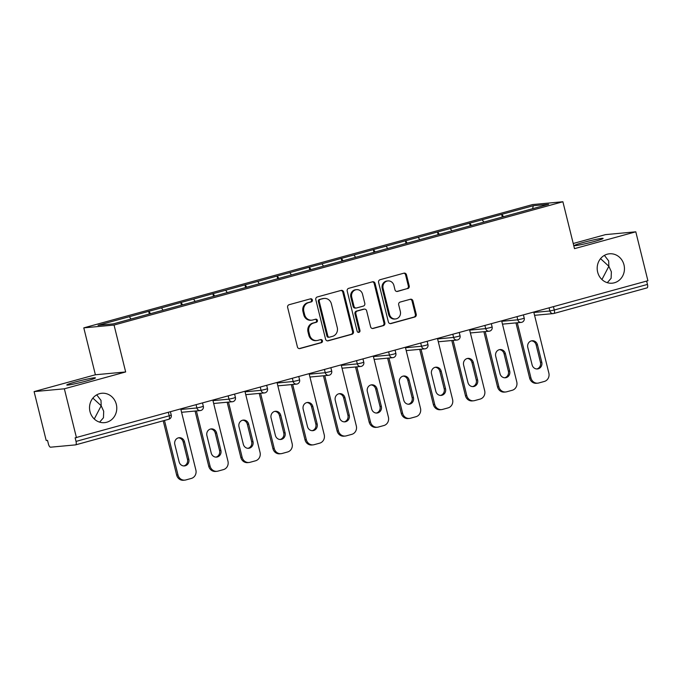 <?xml version="1.0" encoding="UTF-8"?>
<svg xmlns="http://www.w3.org/2000/svg" width="682" height="682" viewBox="0 0 682 682"><rect width="100%" height="100%" fill="white"/><g stroke="black" fill="none" stroke-linecap="round" stroke-linejoin="round"><path stroke-width="1.02" d="M607.295 282.68L611.132 278.282L611.362 271.786L608.856 266.278L601.942 279.535M597.654 272.109A14.757 13.623 84.7 0 0 612.18 283.183A14.757 13.623 84.7 0 0 623.987 264.872A14.757 13.623 84.7 0 0 609.461 253.798A14.757 13.623 84.7 0 0 597.654 272.109M99.632 422.141L103.459 417.751L103.69 411.246L101.183 405.747L94.278 419.004M89.99 411.57A14.757 13.623 84.7 0 0 104.516 422.652A14.757 13.623 84.7 0 0 116.315 404.341A14.757 13.623 84.7 0 0 101.789 393.267A14.757 13.623 84.7 0 0 89.99 411.57M312.365 299.961A1.586 1.466 84.7 0 0 310.574 298.81L289.125 304.709A2.259 2.089 84.7 0 0 287.642 307.454L297.412 346.916A2.259 2.089 84.7 0 0 299.978 348.553L321.427 342.662A1.586 1.466 84.7 0 0 320.898 339.551A1.586 1.466 84.7 0 0 320.668 339.593L317.889 340.352A7.238 6.684 84.7 0 1 316.823 340.548A7.238 6.684 84.7 0 1 309.696 335.118L308.878 331.827A7.238 6.684 84.7 0 1 313.601 323.038L316.38 322.271A1.586 1.466 84.7 0 0 315.851 319.159A1.586 1.466 84.7 0 0 315.621 319.202L312.842 319.969A7.238 6.684 84.7 0 1 311.776 320.165A7.238 6.684 84.7 0 1 304.649 314.726L303.831 311.435A7.238 6.684 84.7 0 1 308.562 302.646L311.333 301.887A1.586 1.466 84.7 0 0 312.365 299.961M311.776 320.165L310.898 320.242A7.238 6.684 84.7 0 1 303.763 314.811L302.953 311.521A7.238 6.684 84.7 0 1 307.676 302.731L310.455 301.964A1.586 1.466 84.7 0 0 310.344 298.878M299.202 348.604L320.549 342.748A1.586 1.466 84.7 0 0 320.429 339.662M316.823 340.548L315.945 340.633A7.238 6.684 84.7 0 1 308.81 335.194L308 331.912A7.238 6.684 84.7 0 1 312.723 323.115L315.502 322.356A1.586 1.466 84.7 0 0 315.382 319.27M594.431 241.454A14.757 0.912 166.1 0 1 574.457 245.52A14.757 0.912 166.1 0 1 583.136 242.502A14.757 0.912 166.1 0 1 603.101 238.427A14.757 0.912 166.1 0 1 594.431 241.454M86.759 380.914A14.757 0.912 166.1 0 1 66.793 384.989A14.757 0.912 166.1 0 1 75.463 381.963A14.757 0.912 166.1 0 1 95.437 377.896A14.757 0.912 166.1 0 1 86.759 380.914M407.734 288.631A2.259 2.089 84.7 0 0 409.209 285.886L406.472 274.812A2.259 2.089 84.7 0 0 403.906 273.175L380.079 279.722A2.259 2.089 84.7 0 0 378.604 282.467L388.373 321.93A2.259 2.089 84.7 0 0 390.931 323.566L414.758 317.019A2.259 2.089 84.7 0 0 416.233 314.274L412.925 300.898A2.259 2.089 84.7 0 0 410.368 299.262L400.163 302.066A2.259 2.089 84.7 0 0 398.689 304.811L400.334 311.444A6.053 5.592 84.7 0 1 395.492 318.954A6.053 5.592 84.7 0 1 389.533 314.411L383.105 288.435A6.053 5.592 84.7 0 1 387.939 280.916A6.053 5.592 84.7 0 1 393.906 285.46L394.972 289.79A2.259 2.089 84.7 0 0 397.538 291.427L406.847 288.716A2.259 2.089 84.7 0 0 408.33 285.963L405.585 274.897A2.259 2.089 84.7 0 0 403.795 273.201M125.659 371.954L95.395 374.768L34.1 391.604L64.355 388.8L125.659 371.954L114.047 325.05L562.889 201.744L574.5 248.649L635.794 231.812L647.9 280.728L75.139 437.835L76.026 441.407L169.204 415.807L168.377 412.465M64.355 388.8L76.461 437.716M343.677 292.058A2.259 2.089 84.7 0 0 341.111 290.421L317.292 296.968A2.259 2.089 84.7 0 0 315.809 299.713L325.578 339.184A2.259 2.089 84.7 0 0 328.144 340.821L351.963 334.274A2.259 2.089 84.7 0 0 353.438 331.529L343.677 292.058L342.79 292.143A2.259 2.089 84.7 0 0 341 290.455M348.69 288.341L372.508 281.802A2.259 2.089 84.7 0 1 375.074 283.439L384.836 322.901A2.259 2.089 84.7 0 1 383.361 325.646L373.165 328.451A2.259 2.089 84.7 0 1 370.607 326.814L366.643 310.804A2.259 2.089 84.7 0 0 364.086 309.168L357.317 311.026A2.259 2.089 84.7 0 0 355.842 313.771L359.968 330.438A1.586 1.466 84.7 0 1 358.698 332.398A1.586 1.466 84.7 0 1 357.138 331.213L347.206 291.095A2.259 2.089 84.7 0 1 348.69 288.341M114.047 325.05L83.792 327.863L532.625 204.557L562.889 201.744M502.327 217.072L501.662 214.37L482.123 219.74L483.981 222.11M501.662 214.37L533.298 205.725L548.643 204.302L113.383 323.873L98.038 325.305L129.401 316.687L130.978 319.048M149.349 314.044L148.676 311.342L129.401 316.687M148.676 311.342L161.489 307.872L163.092 310.267M181.438 305.229L180.773 302.527L161.489 307.872M180.773 302.527L193.577 299.057L195.18 301.453M213.526 296.414L212.861 293.712L193.577 299.057M212.861 293.712L225.674 290.234L227.268 292.638M245.614 287.599L244.949 284.897L225.674 290.234M244.949 284.897L257.762 281.419L259.365 283.823M277.702 278.785L277.037 276.082L257.762 281.419M277.037 276.082L289.85 272.604L291.453 275.008M309.798 269.97L309.125 267.259L289.85 272.604M309.125 267.259L321.938 263.789L323.541 266.193M341.887 261.155L341.213 258.444L321.938 263.789M341.213 258.444L354.026 254.974L355.629 257.378M373.975 252.34L373.301 249.629L354.026 254.974M373.301 249.629L386.114 246.159L387.717 248.563M406.063 243.517L405.398 240.814L386.114 246.159M405.398 240.814L418.202 237.345L419.805 239.749M438.151 234.702L437.486 231.999L418.202 237.345M437.486 231.999L450.299 228.53L451.893 230.925M470.239 225.887L469.574 223.185L450.299 228.53M469.574 223.185L482.387 219.715M469.838 223.159L471.441 225.563M437.75 231.974L439.344 234.378M405.662 240.789L407.256 243.193M373.565 249.603L375.168 252.008M341.477 258.418L343.08 260.822M309.389 267.242L310.992 269.637M277.301 276.057L278.904 278.452M245.213 284.871L246.816 287.267M213.125 293.686L214.728 296.082M181.037 302.501L182.631 304.897M148.94 311.316L150.543 313.72M34.1 391.604L46.206 440.521L47.527 440.402L48.413 443.973A3.461 1.313 -105.4 0 0 50.562 447.196L75.531 444.886A3.461 1.313 -105.4 0 0 75.617 444.869A3.461 1.313 -105.4 0 0 76.026 441.407M635.794 231.812L605.539 234.617L573.221 243.5M646.63 281.078L647.465 284.42A3.461 1.313 74.6 0 1 647.056 287.881A3.461 1.313 74.6 0 1 646.971 287.898L553.954 313.447M95.395 374.768L83.792 327.863M501.926 214.344L503.529 216.748M533.298 205.725L532.616 208.709M92.871 398.109L101.183 405.747L101.004 400.385L96.725 394.852M600.544 258.64L608.856 266.278L608.668 260.916L604.397 255.383M327.369 340.872L351.085 334.359A2.259 2.089 84.7 0 0 352.56 331.605L342.79 292.143M320.267 299.432A1.586 1.466 84.7 0 0 319.236 301.35L327.812 335.996A1.586 1.466 84.7 0 0 329.602 337.138L332.526 336.337A7.238 6.684 84.7 0 0 337.258 327.548L331.392 303.865A7.238 6.684 84.7 0 0 324.265 298.426A7.238 6.684 84.7 0 0 323.2 298.622L319.389 299.509A1.586 1.466 84.7 0 0 318.358 301.435L319.236 301.35M329.372 337.181L328.485 337.266A1.586 1.466 84.7 0 1 326.925 336.073L318.358 301.435M324.265 298.426L323.379 298.511A7.238 6.684 84.7 0 0 322.313 298.707L323.2 298.622M319.389 299.509L322.313 298.707M372.398 328.502L382.483 325.732A2.259 2.089 84.7 0 0 383.957 322.978L374.188 283.516A2.259 2.089 84.7 0 0 372.398 281.828M364.418 309.108L363.532 309.193A2.259 2.089 84.7 0 0 363.199 309.253L356.439 311.111A2.259 2.089 84.7 0 0 354.955 313.856L359.082 330.514L359.968 330.438M358.246 332.373A1.586 1.466 84.7 0 0 359.082 330.514M362.534 294.198A6.053 5.592 84.7 0 0 356.575 289.654A6.053 5.592 84.7 0 0 351.733 297.164L354.001 306.32A2.259 2.089 84.7 0 0 356.558 307.957L363.318 306.099A2.259 2.089 84.7 0 0 364.802 303.354L362.534 294.198M356.575 289.654L355.689 289.739A6.053 5.592 84.7 0 0 350.846 297.25L351.733 297.164M356.226 308.017L355.339 308.102A2.259 2.089 84.7 0 1 353.114 306.406L350.846 297.25M396.762 291.487L406.847 288.716M387.939 280.916L387.061 281.001A6.053 5.592 84.7 0 0 382.218 288.512L383.105 288.435M395.492 318.954L394.605 319.04A6.053 5.592 84.7 0 1 388.646 314.496L382.218 288.512M390.164 323.618L413.88 317.104A2.259 2.089 84.7 0 0 415.355 314.359L412.047 300.984A2.259 2.089 84.7 0 0 410.257 299.296M176.647 475.064L177.976 474.945A6.914 6.385 84.7 0 0 184.788 480.128L183.458 480.256A6.914 6.385 -95.3 0 1 176.647 475.064L163.22 420.803M178.496 437.827A5.422 5.004 -95.3 0 1 183.16 441.902L187.473 459.327A5.422 5.004 -95.3 0 1 183.799 465.942M177.976 474.945L164.49 420.453M184.788 480.128A6.914 6.385 84.7 0 0 185.802 479.949L191.361 478.423A6.914 6.385 84.7 0 0 195.87 470.026L180.781 409.055M174.822 444.442A5.422 5.004 -95.3 0 1 179.153 437.716A5.422 5.004 -95.3 0 1 184.49 441.783L188.795 459.208A5.422 5.004 -95.3 0 1 184.464 465.925A5.422 5.004 -95.3 0 1 179.127 461.859L174.822 444.442M208.743 466.249L210.065 466.121A6.914 6.385 84.7 0 0 216.876 471.313L215.546 471.441A6.914 6.385 -95.3 0 1 208.743 466.249L195.078 411.041M210.585 429.012A5.422 5.004 -95.3 0 1 215.256 433.087L219.561 450.512A5.422 5.004 -95.3 0 1 215.887 457.128M210.065 466.121L196.399 410.922M216.876 471.313A6.914 6.385 84.7 0 0 217.89 471.134L223.449 469.608A6.914 6.385 84.7 0 0 227.958 461.211L212.869 400.24M206.91 435.619A5.422 5.004 -95.3 0 1 211.241 428.901A5.422 5.004 -95.3 0 1 216.578 432.968L220.891 450.393A5.422 5.004 -95.3 0 1 216.552 457.111A5.422 5.004 -95.3 0 1 211.224 453.044L206.91 435.619M240.831 457.434L242.153 457.307A6.914 6.385 84.7 0 0 248.964 462.498L247.643 462.626A6.914 6.385 -95.3 0 1 240.831 457.434L227.166 402.227M242.673 420.197A5.422 5.004 -95.3 0 1 247.344 424.272L251.658 441.697A5.422 5.004 -95.3 0 1 247.975 448.313M242.153 457.307L228.487 402.107M248.964 462.498A6.914 6.385 84.7 0 0 249.979 462.319L255.537 460.793A6.914 6.385 84.7 0 0 260.047 452.396L244.957 391.425M238.998 426.804A5.422 5.004 -95.3 0 1 243.329 420.086A5.422 5.004 -95.3 0 1 248.666 424.153L252.979 441.569A5.422 5.004 -95.3 0 1 248.64 448.296A5.422 5.004 -95.3 0 1 243.312 444.229L238.998 426.804M272.919 448.62L274.241 448.492A6.914 6.385 84.7 0 0 281.052 453.683L279.731 453.811A6.914 6.385 -95.3 0 1 272.919 448.62L259.254 393.412M274.761 411.382A5.422 5.004 -95.3 0 1 279.432 415.457L283.746 432.882A5.422 5.004 -95.3 0 1 280.063 439.498M274.241 448.492L260.584 393.292M281.052 453.683A6.914 6.385 84.7 0 0 282.075 453.496L287.625 451.97A6.914 6.385 84.7 0 0 292.135 443.581L277.045 382.611M271.086 417.989A5.422 5.004 -95.3 0 1 275.417 411.272A5.422 5.004 -95.3 0 1 280.754 415.338L285.067 432.755A5.422 5.004 -95.3 0 1 280.737 439.481A5.422 5.004 -95.3 0 1 275.4 435.414L271.086 417.989M305.007 439.805L306.329 439.677A6.914 6.385 84.7 0 0 313.14 444.869L311.819 444.996A6.914 6.385 -95.3 0 1 305.007 439.805L291.342 384.597M306.849 402.559A5.422 5.004 -95.3 0 1 311.521 406.643L315.834 424.068A5.422 5.004 -95.3 0 1 312.16 430.674M306.329 439.677L292.672 384.478M313.14 444.869A6.914 6.385 84.7 0 0 314.163 444.681L319.713 443.155A6.914 6.385 84.7 0 0 324.223 434.758L309.142 373.796M303.175 409.174A5.422 5.004 -95.3 0 1 307.505 402.457A5.422 5.004 -95.3 0 1 312.842 406.523L317.156 423.94A5.422 5.004 -95.3 0 1 312.825 430.666A5.422 5.004 -95.3 0 1 307.488 426.6L303.175 409.174M337.096 430.981L338.417 430.862A6.914 6.385 84.7 0 0 345.228 436.054L343.907 436.173A6.914 6.385 -95.3 0 1 337.096 430.981L323.438 375.782M338.945 393.744A5.422 5.004 -95.3 0 1 343.609 397.828L347.922 415.253A5.422 5.004 -95.3 0 1 344.248 421.86M338.417 430.862L324.76 375.663M345.228 436.054A6.914 6.385 84.7 0 0 346.251 435.866L351.801 434.34A6.914 6.385 84.7 0 0 356.319 425.943L341.23 364.972M335.263 400.36A5.422 5.004 -95.3 0 1 339.602 393.642A5.422 5.004 -95.3 0 1 344.93 397.708L349.244 415.125A5.422 5.004 -95.3 0 1 344.913 421.851A5.422 5.004 -95.3 0 1 339.576 417.785L335.263 400.36M369.184 422.167L370.514 422.047A6.914 6.385 84.7 0 0 377.317 427.239L375.995 427.358A6.914 6.385 -95.3 0 1 369.184 422.167L355.527 366.967M371.034 384.929A5.422 5.004 -95.3 0 1 375.697 389.013L380.01 406.438A5.422 5.004 -95.3 0 1 376.336 413.045M370.514 422.047L356.848 366.839M377.317 427.239A6.914 6.385 84.7 0 0 378.34 427.051L383.889 425.525A6.914 6.385 84.7 0 0 388.408 417.128L373.318 356.157M367.351 391.545A5.422 5.004 -95.3 0 1 371.69 384.818A5.422 5.004 -95.3 0 1 377.027 388.885L381.332 406.31A5.422 5.004 -95.3 0 1 377.001 413.036A5.422 5.004 -95.3 0 1 371.664 408.97L367.351 391.545M401.272 413.352L402.602 413.232A6.914 6.385 84.7 0 0 409.413 418.424L408.083 418.543A6.914 6.385 -95.3 0 1 401.272 413.352L387.615 358.152M403.122 376.114A5.422 5.004 -95.3 0 1 407.785 380.198L412.099 397.615A5.422 5.004 -95.3 0 1 408.424 404.23M402.602 413.232L388.936 358.024M409.413 418.424A6.914 6.385 84.7 0 0 410.428 418.237L415.986 416.711A6.914 6.385 84.7 0 0 420.496 408.313L405.406 347.343M399.447 382.73A5.422 5.004 -95.3 0 1 403.778 376.004A5.422 5.004 -95.3 0 1 409.115 380.07L413.42 397.495A5.422 5.004 -95.3 0 1 409.089 404.221A5.422 5.004 -95.3 0 1 403.753 400.155L399.447 382.73M433.368 404.537L434.69 404.417A6.914 6.385 84.7 0 0 441.501 409.609L440.171 409.729A6.914 6.385 -95.3 0 1 433.368 404.537L419.703 349.337M435.21 367.3A5.422 5.004 -95.3 0 1 439.881 371.383L444.187 388.8A5.422 5.004 -95.3 0 1 440.512 395.415M434.69 404.417L421.024 349.21M441.501 409.609A6.914 6.385 84.7 0 0 442.516 409.422L448.074 407.896A6.914 6.385 84.7 0 0 452.584 399.499L437.494 338.528M431.536 373.915A5.422 5.004 -95.3 0 1 435.866 367.189A5.422 5.004 -95.3 0 1 441.203 371.255L445.517 388.68A5.422 5.004 -95.3 0 1 441.177 395.407A5.422 5.004 -95.3 0 1 435.841 391.34L431.536 373.915M465.456 395.722L466.778 395.603A6.914 6.385 84.7 0 0 473.589 400.794L472.268 400.914A6.914 6.385 -95.3 0 1 465.456 395.722L451.791 340.523M467.298 358.485A5.422 5.004 -95.3 0 1 471.97 362.568L476.275 379.985A5.422 5.004 -95.3 0 1 472.6 386.6M466.778 395.603L453.112 340.395M473.589 400.794A6.914 6.385 84.7 0 0 474.604 400.607L480.162 399.081A6.914 6.385 84.7 0 0 484.672 390.684L469.583 329.713M463.624 365.1A5.422 5.004 -95.3 0 1 467.954 358.374A5.422 5.004 -95.3 0 1 473.291 362.44L477.605 379.865A5.422 5.004 -95.3 0 1 473.265 386.583A5.422 5.004 -95.3 0 1 467.937 382.517L463.624 365.1M497.545 386.907L498.866 386.788A6.914 6.385 84.7 0 0 505.677 391.98L504.356 392.099A6.914 6.385 -95.3 0 1 497.545 386.907L483.879 331.708M499.386 349.67A5.422 5.004 -95.3 0 1 504.058 353.753L508.371 371.17A5.422 5.004 -95.3 0 1 504.689 377.785M498.866 386.788L485.209 331.58M505.677 391.98A6.914 6.385 84.7 0 0 506.692 391.792L512.25 390.266A6.914 6.385 84.7 0 0 516.76 381.869L501.671 320.898M495.712 356.285A5.422 5.004 -95.3 0 1 500.042 349.559A5.422 5.004 -95.3 0 1 505.379 353.626L509.693 371.051A5.422 5.004 -95.3 0 1 505.362 377.768A5.422 5.004 -95.3 0 1 500.025 373.702L495.712 356.285M529.633 378.092L530.954 377.973A6.914 6.385 84.7 0 0 537.766 383.165L536.444 383.284A6.914 6.385 -95.3 0 1 529.633 378.092L515.967 322.884M531.474 340.855A5.422 5.004 -95.3 0 1 536.146 344.93L540.459 362.355A5.422 5.004 -95.3 0 1 536.785 368.971M530.954 377.973L517.297 322.765M537.766 383.165A6.914 6.385 84.7 0 0 538.789 382.977L544.338 381.451A6.914 6.385 84.7 0 0 548.848 373.054L533.767 312.083M527.8 347.47A5.422 5.004 -95.3 0 1 532.131 340.744A5.422 5.004 -95.3 0 1 537.467 344.811L541.781 362.236A5.422 5.004 -95.3 0 1 537.45 368.953A5.422 5.004 -95.3 0 1 532.113 364.887L527.8 347.47M75.617 444.869L168.804 419.268A3.461 1.313 -105.4 0 1 168.71 419.285L75.702 444.834M168.804 419.268A3.461 1.313 -105.4 0 0 169.204 415.807L171.242 415.099A3.461 3.461 0 0 1 168.804 419.268M553.452 306.678L554.278 310.02L647.465 284.42M533.861 312.475L549.871 310.992L554.278 310.02A3.461 1.313 74.6 0 1 553.869 313.481A3.461 1.313 74.6 0 1 553.784 313.498A3.461 3.188 -95.3 0 1 549.871 310.992L549.095 307.872M180.883 409.447L196.885 407.964L196.118 404.844M201.301 406.992L196.885 407.964A3.461 3.188 -95.3 0 0 200.295 410.564A3.461 3.461 0 0 0 203.33 406.284L201.301 406.992M200.806 410.47A3.461 3.188 -95.3 0 1 200.295 410.564L181.583 412.295M212.972 400.632L228.982 399.149L228.206 396.029M245.06 391.818L261.07 390.334L260.294 387.214M277.148 383.003L293.158 381.519L292.382 378.391M309.236 374.188L325.246 372.704L324.47 369.576M341.324 365.373L357.334 363.89L356.558 360.761M373.412 356.558L389.422 355.075L388.655 351.946M405.5 347.743L421.51 346.251L420.743 343.131M437.597 338.928L453.598 337.437L452.831 334.316M469.685 330.114L485.695 328.622L484.919 325.502M501.773 321.299L517.783 319.807L517.007 316.687M233.389 398.177L228.982 399.149A3.461 3.188 -95.3 0 0 232.383 401.741A3.461 3.461 0 0 0 235.418 397.47L233.389 398.177M232.894 401.655A3.461 3.188 -95.3 0 1 232.383 401.741L213.671 403.48M265.477 389.362L261.07 390.334A3.461 3.188 -95.3 0 0 264.471 392.926A3.461 3.461 0 0 0 267.506 388.655L265.477 389.362M264.983 392.832A3.461 3.188 -95.3 0 1 264.471 392.926L245.759 394.665M297.565 380.547L293.158 381.519A3.461 3.188 -95.3 0 0 296.559 384.111A3.461 3.461 0 0 0 299.594 379.84L297.565 380.547M297.071 384.017A3.461 3.188 -95.3 0 1 296.559 384.111L277.855 385.85M329.653 371.733L325.246 372.704A3.461 3.188 -95.3 0 0 328.647 375.296A3.461 3.461 0 0 0 331.691 371.025L329.653 371.733M329.159 375.202A3.461 3.188 -95.3 0 1 328.647 375.296L309.943 377.035M361.741 362.918L357.334 363.89A3.461 3.188 -95.3 0 0 360.735 366.481A3.461 3.461 0 0 0 363.779 362.21L361.741 362.918M361.247 366.387A3.461 3.188 -95.3 0 1 360.735 366.481L342.032 368.22M393.829 354.103L389.422 355.075A3.461 3.188 -95.3 0 0 392.832 357.666A3.461 3.461 0 0 0 395.867 353.395L393.829 354.103M393.335 357.573A3.461 3.188 -95.3 0 1 392.832 357.666L374.12 359.405M425.918 345.288L421.51 346.251A3.461 3.188 -95.3 0 0 424.92 348.852A3.461 3.461 0 0 0 427.955 344.581L425.918 345.288M425.432 348.758A3.461 3.188 -95.3 0 1 424.92 348.852L406.208 350.591M458.014 336.473L453.598 337.437A3.461 3.188 -95.3 0 0 457.008 340.037A3.461 3.461 0 0 0 460.043 335.757L458.014 336.473M457.52 339.943A3.461 3.188 -95.3 0 1 457.008 340.037L438.296 341.776M490.102 327.65L485.695 328.622A3.461 3.188 -95.3 0 0 489.096 331.222A3.461 3.461 0 0 0 492.131 326.942L490.102 327.65M489.608 331.128A3.461 3.188 -95.3 0 1 489.096 331.222L470.384 332.952M522.19 318.835L517.783 319.807A3.461 3.188 -95.3 0 0 521.184 322.407A3.461 3.461 0 0 0 524.219 318.127L522.19 318.835M521.696 322.313A3.461 3.188 -95.3 0 1 521.184 322.407L502.481 324.138M307.676 302.731L308.562 302.646M302.953 311.521L303.831 311.435M303.763 314.811L304.649 314.726M315.502 322.356L316.38 322.271M312.723 323.115L313.601 323.038M308 331.912L308.878 331.827M308.81 335.194L309.696 335.118M320.549 342.748L321.427 342.662M299.304 348.621L299.978 348.553M310.455 301.964L311.333 301.887M352.56 331.605L353.438 331.529M351.085 334.359L351.963 334.274M327.471 340.881L328.144 340.821M326.925 336.073L327.812 335.996M374.188 283.516L375.074 283.439M383.957 322.978L384.836 322.901M382.483 325.732L383.361 325.646M372.491 328.511L373.165 328.451M363.199 309.253L364.086 309.168M356.439 311.111L357.317 311.026M354.955 313.856L355.842 313.771M353.114 306.406L354.001 306.32M396.864 291.495L397.538 291.427M388.646 314.496L389.533 314.411M412.047 300.984L412.925 300.898M415.355 314.359L416.233 314.274M413.88 317.104L414.758 317.019M390.257 323.626L390.931 323.566M405.585 274.897L406.472 274.812M408.33 285.963L409.209 285.886M183.16 441.902L184.49 441.783M187.473 459.327L188.795 459.208M215.256 433.087L216.578 432.968M219.561 450.512L220.891 450.393M247.344 424.272L248.666 424.153M251.658 441.697L252.979 441.569M279.432 415.457L280.754 415.338M283.746 432.882L285.067 432.755M311.521 406.643L312.842 406.523M315.834 424.068L317.156 423.94M343.609 397.828L344.93 397.708M347.922 415.253L349.244 415.125M375.697 389.013L377.027 388.885M380.01 406.438L381.332 406.31M407.785 380.198L409.115 380.07M412.099 397.615L413.42 397.495M439.881 371.383L441.203 371.255M444.187 388.8L445.517 388.68M471.97 362.568L473.291 362.44M476.275 379.985L477.605 379.865M504.058 353.753L505.379 353.626M508.371 371.17L509.693 371.051M536.146 344.93L537.467 344.811M540.459 362.355L541.781 362.236M534.569 315.323L553.273 313.592A3.461 3.461 0 0 0 553.869 313.481L647.056 287.881M170.449 411.894L171.242 415.099M202.537 403.079L203.33 406.284M234.625 394.264L235.418 397.47M266.713 385.449L267.506 388.655M298.801 376.635L299.594 379.84M330.889 367.811L331.691 371.025M362.986 358.996L363.779 362.21M395.074 350.181L395.867 353.395M427.162 341.367L427.955 344.581M459.25 332.552L460.043 335.757M491.338 323.737L492.131 326.942M523.426 314.922L524.219 318.127"/></g></svg>
